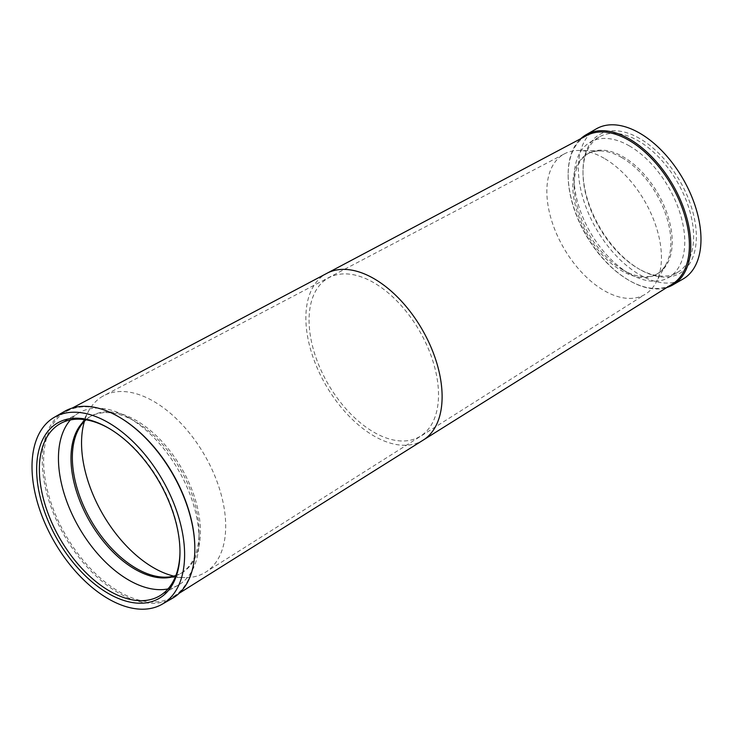 <?xml version="1.0" encoding="UTF-8"?>
<svg xmlns="http://www.w3.org/2000/svg" width="733" height="733" viewBox="0 0 733 733"><rect width="100%" height="100%" fill="white"/><g stroke="black" fill="none" stroke-linecap="round" stroke-linejoin="round"><path stroke-width="0.55" stroke-dasharray="3.67 2.75" d="M639.671 138.491A80.154 46.28 -120 0 0 582.992 171.21A80.154 46.28 -120 0 0 639.671 269.377L639.671 269.377A80.154 46.28 -120 0 0 696.35 236.658A80.154 46.28 -120 0 0 639.671 138.491M638.306 268.599L639.671 269.377L638.306 268.59A78.229 45.162 60 0 1 638.306 268.59A78.229 45.162 60 0 1 582.992 172.786A78.229 45.162 60 0 1 599.2 136.97A78.229 45.162 60 0 1 638.306 140.846A78.229 45.162 60 0 1 689.414 209.785A78.229 45.162 60 0 1 677.42 272.465A78.229 45.162 60 0 1 638.306 268.599M629.455 145.959A78.229 45.162 -120 0 0 590.34 142.083A78.229 45.162 -120 0 0 574.141 177.899A78.229 45.162 -120 0 0 629.455 273.702A78.229 45.162 -120 0 0 629.455 273.711A78.229 45.162 -120 0 0 668.569 277.578A78.229 45.162 -120 0 0 680.563 214.897A78.229 45.162 -120 0 0 629.455 145.959M629.455 273.702L623.187 270.092A69.369 40.049 -120 0 0 657.867 273.528A69.369 40.049 -120 0 0 668.505 217.939A69.369 40.049 -120 0 0 623.187 156.816A69.369 40.049 -120 0 0 588.507 153.38A69.369 40.049 -120 0 0 574.141 185.137A69.369 40.049 -120 0 0 623.187 270.092L629.455 273.711M621.822 157.604A69.369 40.049 -120 0 0 600.519 150.925A69.369 40.049 -120 0 0 587.142 154.168A69.369 40.049 -120 0 0 576.505 209.748A69.369 40.049 -120 0 0 621.822 270.871A69.369 40.049 -120 0 0 656.502 274.307A69.369 40.049 -120 0 0 666.004 264.347A69.369 40.049 -120 0 0 621.822 157.604M604.139 158.291A81.024 46.784 -120 0 0 579.253 150.485A81.024 46.784 -120 0 0 563.796 154.187A81.024 46.784 -120 0 0 551.17 219.057A81.024 46.784 -120 0 0 604.139 290.607A81.024 46.784 -120 0 0 644.82 294.519A81.024 46.784 -120 0 0 655.751 282.984A81.024 46.784 -120 0 0 604.139 158.291M596.323 128.843A86.705 50.064 -120 0 0 583.028 198.322A86.705 50.064 -120 0 0 639.671 274.728A86.705 50.064 -120 0 0 683.028 279.026M665.903 287.803A86.705 50.064 60 0 1 629.455 280.629L629.455 280.629A86.705 50.064 60 0 1 568.139 174.436A86.705 50.064 60 0 1 580.151 139.288M585.905 135.972A85.743 49.505 -120 0 0 568.139 175.224A85.743 49.505 -120 0 0 628.767 280.235A85.743 49.505 -120 0 0 671.639 284.486M119.213 417.104A106.936 61.737 -120 0 0 65.75 411.809A106.936 61.737 -120 0 0 49.358 497.496A106.936 61.737 -120 0 0 119.213 591.733A106.936 61.737 -120 0 0 172.686 597.029A106.936 61.737 -120 0 0 194.831 548.073M64.586 411.369A107.898 62.296 -120 0 0 48.048 497.826A107.898 62.296 -120 0 0 118.535 592.915A107.898 62.296 -120 0 0 172.484 598.256M179.979 551.289A99.422 57.403 -120 0 0 179.979 550.51A99.422 57.403 -120 0 0 109.675 428.75L108.319 427.962L109.675 428.75A99.422 57.403 -120 0 0 108.997 428.356M175.718 575.872A90.562 52.281 -120 0 0 180.3 573.719A90.562 52.281 -120 0 0 199.055 532.268A90.562 52.281 -120 0 0 135.019 421.356L128.751 417.737A99.422 57.403 -120 0 0 79.045 412.807A99.422 57.403 -120 0 0 70.423 419.917M168.004 588.92A99.422 57.403 -120 0 0 178.467 585.016A99.422 57.403 -120 0 0 199.055 539.497A99.422 57.403 -120 0 0 128.751 417.737L135.019 421.356A90.562 52.281 -120 0 0 135.019 421.347A90.562 52.281 -120 0 0 89.738 416.866A90.562 52.281 -120 0 0 85.587 419.752M175.856 575.515A90.562 52.281 -120 0 0 181.665 572.931A90.562 52.281 -120 0 0 195.546 500.364A90.562 52.281 -120 0 0 136.384 420.568A90.562 52.281 -120 0 0 91.103 416.078A90.562 52.281 -120 0 0 85.963 419.807M173.831 576.111A101.924 58.851 -120 0 0 184.927 577.595A101.924 58.851 -120 0 0 204.864 572.656A101.924 58.851 -120 0 0 220.129 490.89A101.924 58.851 -120 0 0 153.618 401.327A101.924 58.851 -120 0 0 102.941 396.122A101.924 58.851 -120 0 0 88.702 410.92A101.924 58.851 -120 0 0 84.442 421.273M327.871 272.804A96.344 55.626 -120 0 0 310.526 349.265A96.344 55.626 -120 0 0 373.995 435.988A96.344 55.626 -120 0 0 424.123 439.525M373.793 282.7A91.533 52.849 -120 0 0 329.969 277.138A91.533 52.849 -120 0 0 313.495 349.778A91.533 52.849 -120 0 0 373.793 432.177A91.533 52.849 -120 0 0 421.42 435.539A91.533 52.849 -120 0 0 433.056 361.626A91.533 52.849 -120 0 0 373.793 282.7M582.992 172.786L582.992 171.21M599.2 136.97L590.34 142.083M574.141 185.137L574.141 177.899M588.507 153.38L587.142 154.168M600.519 150.925L579.253 150.485M172.686 597.029L179.219 593.244M79.045 412.807L59.969 423.821M91.103 416.078L89.738 416.866M78.706 429.089L88.702 410.92M563.796 154.187L102.941 396.122M65.75 411.809L72.292 408.043M677.42 272.465L668.569 277.578M657.867 273.528L656.502 274.307M666.004 264.347L655.751 282.984M204.864 572.656L644.82 294.519M164.201 577.164L184.927 577.595M181.665 572.931L180.3 573.719M199.055 532.268L199.055 539.497M178.467 585.016L159.391 596.03M568.139 175.224L568.139 174.436M179.979 550.51L179.979 552.086"/><path stroke-width="1.1" d="M672.802 284.926L683.028 279.026A86.705 50.064 -120 0 0 696.313 209.546A86.705 50.064 -120 0 0 639.671 133.14A86.705 50.064 -120 0 0 596.323 128.843L586.098 134.744A86.705 50.064 60 0 1 629.455 139.041A86.705 50.064 60 0 1 686.097 215.447A86.705 50.064 60 0 1 672.802 284.926A86.705 50.064 60 0 1 665.903 287.803M671.639 284.486A85.743 49.505 -120 0 0 684.787 215.777A85.743 49.505 -120 0 0 628.777 140.214A85.743 49.505 -120 0 0 585.905 135.972L327.871 272.804A96.344 55.626 -120 0 1 373.995 278.659A96.344 55.626 -120 0 1 436.373 361.726A96.344 55.626 -120 0 1 424.123 439.525L671.639 284.486M162.268 604.157L172.484 598.256A107.898 62.296 -120 0 0 194.831 548.861L194.831 548.073A106.936 61.737 -120 0 0 119.213 417.104L118.535 416.711A107.898 62.296 -120 0 0 64.586 411.369L54.361 417.269A107.898 62.296 -120 0 0 37.823 503.727A107.898 62.296 -120 0 0 108.319 598.815A107.898 62.296 -120 0 0 162.268 604.157A107.898 62.296 -120 0 0 178.806 517.69A107.898 62.296 -120 0 0 108.319 422.611A107.898 62.296 -120 0 0 54.361 417.269M194.831 548.861A107.898 62.296 -120 0 0 118.535 416.711L119.213 417.104M108.319 593.464A101.346 58.512 60 0 1 36.65 469.331A101.346 58.512 60 0 1 108.319 427.962L108.319 427.962A101.346 58.512 60 0 1 179.979 552.086A101.346 58.512 60 0 1 108.319 593.464M108.997 428.356A99.422 57.403 -120 0 0 59.969 423.821A99.422 57.403 -120 0 0 44.722 503.489A99.422 57.403 -120 0 0 109.675 591.1A99.422 57.403 -120 0 0 159.391 596.03A99.422 57.403 -120 0 0 179.979 551.289M70.423 419.917A99.422 57.403 -120 0 0 66.694 501.235A99.422 57.403 -120 0 0 128.751 580.087A99.422 57.403 -120 0 0 168.004 588.92M85.587 419.752A90.562 52.281 -120 0 0 77.112 493.419A90.562 52.281 -120 0 0 135.019 569.239A90.562 52.281 -120 0 0 175.718 575.872M85.963 419.807A90.562 52.281 -120 0 0 78.706 429.089A90.562 52.281 -120 0 0 136.384 568.451A90.562 52.281 -120 0 0 164.201 577.164A90.562 52.281 -120 0 0 175.856 575.515M84.442 421.273A101.924 58.851 -120 0 0 153.618 567.782A101.924 58.851 -120 0 0 173.831 576.111M580.151 139.288A86.705 50.064 60 0 1 586.098 134.744M179.219 593.244L424.123 439.525M72.292 408.043L327.871 272.804"/></g></svg>
